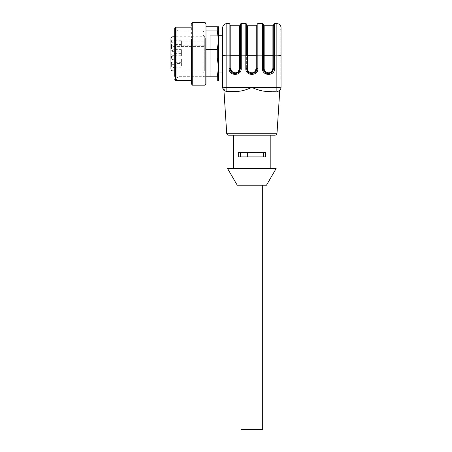 <?xml version="1.0" encoding="UTF-8"?>
<svg xmlns="http://www.w3.org/2000/svg" width="452" height="452" viewBox="0 0 452 452"><rect width="100%" height="100%" fill="white"/><g stroke="black" fill="none" stroke-linecap="round" stroke-linejoin="round"><path stroke-width="0.34" stroke-dasharray="2.26 1.69" d="M210.152 42.46L210.152 76.704L210.152 42.46M177.998 42.46L177.998 76.704L177.998 31.047L176.794 28.962L176.794 78.789L176.794 28.962M176.794 41.053L176.794 74.857L176.794 28.227L174.709 28.227L174.709 66.698M174.709 79.518L176.794 79.518L176.794 66.698M174.709 31.487L174.709 79.727M175.545 80.563L175.545 27.188M191.388 40.533L191.388 80.563L191.388 40.533M191.388 24.046L191.388 68.789M192.224 85.151L192.224 22.6M205.151 22.6L205.151 69.512M205.982 24.046L205.982 83.705M205.982 26.77L205.982 49.703L205.982 26.77L217.288 26.77L217.288 30.939L205.982 30.939M205.982 49.703L205.982 58.042L205.982 49.703L217.288 49.703L217.288 58.042L205.982 58.042L205.982 80.981L205.982 76.812L217.288 76.812L217.288 80.981L205.982 80.981M217.288 30.939L218.491 40.324L217.288 49.703M217.288 58.042L218.491 67.427L217.288 76.812M217.288 80.981L218.491 80.981L218.491 40.324L218.491 67.427M218.491 40.324L218.491 26.77L217.288 26.77M218.491 35.736L218.491 72.015L210.152 72.015L210.152 35.736L218.491 35.736L210.152 35.736L210.152 72.015L210.152 35.736L210.152 72.015L218.491 72.015M174.709 70.97L204.733 70.97A3.543 3.543 0 0 0 203.999 76.704L203.999 31.047A3.543 3.543 0 0 0 204.733 36.776L204.733 39.962L173.043 39.962C171.771 40.053 171.076 40.55 170.958 41.46L170.958 45.437C171.071 44.533 171.766 44.036 173.043 43.94L204.733 43.94L204.733 70.97L204.733 36.776L174.709 36.776M177.998 31.047L210.152 31.047L203.999 31.047L203.999 76.704L210.152 76.704L177.998 76.704L176.794 78.789M170.958 45.765L204.733 45.765L204.733 39.962L204.733 46.59L170.958 46.59M181.382 40.782L181.382 44.533L181.382 40.782L174.845 40.782L174.845 44.533L174.845 40.782L170.958 39.736L170.958 41.46M170.958 45.437L170.958 47.72L170.958 46.319L171.788 46.319L171.788 47.471L170.958 47.471M170.958 48.364L171.788 48.364L170.958 48.166L171.788 48.166L171.788 48.471L170.958 48.471L171.788 48.765L170.958 48.765L170.958 48.166L170.958 68.235L174.845 67.19L174.845 63.438L170.958 62.393L170.958 66.354L170.958 62.393M170.958 56.246L171.788 56.246L170.958 56.246L170.958 58.319L170.958 56.703L170.958 57.969L171.788 57.98L171.788 56.585L171.788 57.98L171.788 57.653L170.958 57.653L171.788 57.664L171.788 57.093L170.958 57.093M171.788 57.675L170.958 57.675L170.958 56.895L171.788 56.895L171.788 57.675L171.788 56.895L170.958 56.895L171.788 56.895L170.958 56.895L170.958 57.675L170.958 56.895M171.788 65.02L171.788 66.015L171.788 65.02L170.958 65.02L170.958 66.303L170.958 64.698L170.958 66.354L171.788 66.354L170.958 66.111M171.788 42.29L170.958 42.29L171.788 42.29L171.788 40.64L170.958 40.64L171.788 40.64L170.958 40.64L170.958 45.579L170.958 40.64L170.958 42.29L170.958 40.906L170.958 41.866L174.845 42.838L174.845 46.596L170.958 47.635L170.958 46.081L170.958 47.635M170.958 42.256L171.788 42.256L171.788 41.098L170.958 41.087L171.788 41.087L171.788 41.782L170.958 41.782L204.733 41.787M170.958 41.42L170.958 40.906L171.788 40.906L171.788 41.866L170.958 41.866M170.958 48.765L170.958 49.087L170.958 48.573L170.958 49.087L171.788 49.087L170.958 49.087M170.958 55.991L170.958 50.957L170.958 55.991L174.845 54.952L174.845 51.2L170.958 50.155L170.958 54.409L170.958 50.155M170.958 63.698L170.958 59.065L170.958 63.698L174.845 62.653L174.845 58.901L170.958 57.856L170.958 56.33L171.788 56.33L170.958 56.449L170.958 57.856L171.788 57.856L171.788 57.534L170.958 57.534L171.788 57.54L171.788 57.172L170.958 57.172M170.958 65.986L170.958 64.647L170.958 66.252L171.788 65.986L171.788 64.873L170.958 64.873M170.958 64.952L171.788 64.952L171.788 65.947L170.958 65.947L171.788 65.947L170.958 65.828L171.788 65.811L171.788 64.817L170.958 64.704L171.788 64.896L174.845 63.862L174.845 60.105L170.958 59.065M170.958 57.98L171.788 57.98L170.958 57.969L171.788 57.98L171.788 57.5L170.958 57.5L170.958 57.161M171.788 56.799L171.788 57.5L171.788 56.63L170.958 56.63L171.788 56.523L170.958 56.799M170.958 47.415L171.788 47.415L170.958 47.234L170.958 46.522L171.788 46.522L170.958 46.675L170.958 47.692L170.958 46.081L171.788 46.319M170.958 47.692L171.788 47.692L171.788 46.562L170.958 46.562L170.958 46.081M204.733 45.765L204.733 46.59M170.958 56.585L171.788 56.585L171.788 56.246L171.788 56.585L170.958 56.585M170.958 56.839L171.788 56.839M171.788 65.868L170.958 65.868M170.958 66.303L171.788 66.015L170.958 66.015L171.788 66.032L171.788 66.354M170.958 66.06L171.788 66.303M171.788 66.111L171.788 64.698L170.958 64.924L171.788 64.913L171.788 65.947L171.788 64.817L171.788 66.06M171.788 40.64L171.788 41.866M171.788 41.782L170.958 41.917M170.958 42.234L171.788 42.234L171.788 41.917M171.788 42.234L170.958 41.991M171.788 41.991L171.788 41.42M171.788 48.765L171.788 48.364M181.382 55.754L181.382 51.997L181.382 55.754L174.845 55.754L174.845 51.997L174.845 55.754L170.958 56.641L171.788 56.523L171.788 57.602L171.788 56.788L170.958 56.788L170.958 57.602L170.958 56.788M181.382 51.997L174.845 51.997L170.958 50.957M174.845 60.105L174.845 63.862L181.382 63.862L181.382 60.105L174.845 60.105M174.845 63.438L174.845 67.19L181.382 67.19L181.382 63.438L174.845 63.438M174.845 58.901L174.845 62.653L181.382 62.653L181.382 58.901L174.845 58.901M181.382 53.37L181.382 49.613L181.382 53.37L174.845 53.37L174.845 49.613L174.845 53.37L170.958 54.409M181.382 49.613L174.845 49.613L170.958 48.573M174.845 51.2L174.845 54.952L181.382 54.952L181.382 51.2L174.845 51.2M174.845 46.596L174.845 42.838L181.382 42.838L181.382 46.596L174.845 46.596M181.382 44.533L174.845 44.533L170.958 45.579M171.788 57.172L171.788 56.703L170.958 56.703L171.788 56.703L171.788 58.319L170.958 58.319L171.788 58.319L171.788 57.093M171.788 64.873L170.958 64.647M171.788 64.952L171.788 64.647M171.788 65.63L170.958 65.63M171.788 65.676L170.958 65.676M170.958 64.704L171.788 64.704L171.788 66.009L170.958 66.009M171.788 66.009L170.958 66.252M171.788 57.155L171.788 57.856L170.958 57.856L171.788 57.856M170.958 47.081L171.788 47.081L171.788 46.675L171.788 47.381L170.958 47.381M171.788 47.692L171.788 47.381M171.788 46.081L171.788 46.55L170.958 46.55M171.788 47.471L170.958 47.72M171.788 47.415L171.788 47.72M171.788 47.081L170.958 47.115M181.382 60.105L181.382 63.862M181.382 63.438L181.382 67.19M181.382 58.901L181.382 62.653M181.382 51.2L181.382 54.952M181.382 46.596L181.382 42.838M171.788 65.834L170.958 65.834L170.958 65.054L170.958 65.834L171.788 65.834M171.788 57.449L171.788 56.862L171.788 57.449L170.958 57.449L170.958 56.862L170.958 57.449L171.788 57.449M171.788 57.602L170.958 57.523L171.788 57.602M171.788 65.065L170.958 64.913M171.788 65.642L170.958 65.642M171.788 56.867L170.958 56.867L171.788 56.862M222.666 72.015L222.666 35.736L222.666 72.015M222.666 27.815L222.757 88.1M223.079 89.044L224.604 90.762L226.13 91.344M224.39 90.615L226.831 91.406M225.893 91.298L224.407 90.626M226.836 23.645L226.836 87.507L222.666 87.236C222.689 88.841 224.079 89.858 226.836 90.276L226.836 91.406L237.628 91.406C241.436 91.135 245.566 90.072 250.007 88.213L251.854 87.598L253.939 88.304C258.284 90.106 262.335 91.14 266.081 91.406L276.873 91.406C279.409 91.157 280.799 89.767 281.042 87.236L226.836 87.507L226.836 90.276M278.409 91.118L279.788 90.219M274.918 135.193L228.791 135.193M229.13 68.523L229.961 68.472L229.961 55.782L229.13 55.839L229.13 68.523M236.582 73.484L235.176 73.682L231.673 72.331M240.385 68.642L238.735 72.28M235.571 73.67L238.718 72.297L236.854 73.399M245.809 23.645L245.809 55.839L241.221 55.839L241.221 68.523L240.385 68.472L239.639 71.15M246.645 68.614L245.809 68.523L245.809 55.839L246.639 55.782L246.639 68.472L246.639 55.782M248.583 72.529L251.854 73.682L248.351 72.331L246.639 68.501M257.064 68.642L256.324 71.15L257.069 68.472L257.069 55.754L257.069 68.472L256.233 68.416C256.42 72.371 250.911 74.241 248.696 71.45L247.476 68.416L247.476 55.703L246.639 55.754M255.397 72.297L252.25 73.67L255.397 72.297M262.488 23.645L262.488 55.839L257.9 55.839L257.9 68.523L257.069 68.472L255.951 71.693M262.488 68.523L263.324 68.472L263.324 55.782L262.488 55.839L262.488 68.523M265.267 72.529L268.533 73.682L265.03 72.331L263.324 68.501M263.324 68.614L264.154 68.416L264.154 55.703L263.324 55.754M273.742 68.642L273.002 71.15L273.748 68.472L273.748 55.782L274.579 55.839L274.579 23.645M272.076 72.297L268.929 73.67L272.076 72.297M276.873 23.645L276.873 55.839L274.579 55.839L274.579 68.523L273.748 68.472L273.748 55.754L273.748 68.472L272.912 68.416C273.098 72.371 267.595 74.241 265.375 71.45L264.154 68.416M281.042 55.568L281.042 78.478L280.212 78.478L280.212 29.273L281.042 29.273L281.042 55.568L276.873 55.839L276.873 91.406A4.17 4.17 0 0 0 281.042 87.236M270.2 135.193L233.509 135.193L270.2 135.193M240.385 55.754L230.797 55.703L230.797 68.416L229.961 68.472C230.531 71.868 232.272 73.608 235.176 73.682L231.904 72.529M231.079 71.693L229.961 68.472M235.176 73.682L238.441 72.529C239.667 71.535 240.317 70.184 240.385 68.472L239.554 68.416L239.554 25.73M251.854 73.682L255.126 72.529L255.781 71.896M246.645 68.642L247.385 71.15M248.312 72.297L251.459 73.67M268.533 73.682L271.805 72.529L272.466 71.896M272.629 71.693L273.748 68.472M263.324 68.642L264.064 71.15M264.991 72.297L268.138 73.67M270.2 168.551L233.509 168.551L270.2 168.551M240.402 152.703L265.409 152.703L265.409 156.872L265.409 152.703L238.3 152.703L238.3 156.872L238.3 152.703L238.3 156.872L265.409 156.872L238.3 156.872L265.409 156.872L265.409 152.703L238.3 152.703L240.402 152.703L240.402 156.872M280.212 29.273L280.212 78.478M246.639 68.472L247.476 68.416M276.144 168.551L227.565 168.551M266.448 185.23L237.26 185.23M263.307 152.703L263.307 156.872M256.024 152.703L256.024 156.872M247.685 152.703L247.685 156.872M251.854 185.23L262.697 185.23L251.854 185.23M241.012 429.4L262.697 429.4M173.043 36.776L173.043 39.962M173.043 43.94L173.043 70.97M171.788 41.737L170.958 41.737M171.788 41.381L170.958 41.381M171.788 48.635L170.958 48.635M171.788 65.862L170.958 65.862M229.13 23.645L229.13 55.839L222.666 55.568M277.003 133.238L226.706 133.238M241.221 23.645L241.221 55.839L240.385 55.782M257.069 55.782L257.9 55.839L257.9 23.645M229.961 55.754L230.797 55.703L230.797 25.73M273.748 55.754L272.912 55.703L272.912 68.416M264.154 25.73L264.154 55.703L272.912 55.703L272.912 25.73M257.069 55.754L256.233 55.703L256.233 25.73M247.476 25.73L247.476 55.703L256.233 55.703L256.233 68.416M230.797 68.416L232.017 71.45C234.232 74.241 239.741 72.371 239.554 68.416M202.858 33.651L202.858 74.1L202.858 33.651M170.958 40.957L171.788 40.957M170.958 64.602L171.788 64.602M170.958 57.879L171.788 57.879M170.958 56.432L171.788 56.432M170.958 46.206L171.788 46.206M170.958 46.403L171.788 46.403M170.958 65.902L171.788 65.902M170.958 57.562L171.788 57.562M170.958 56.749L171.788 56.749M226.836 91.406L226.153 91.349M225.91 91.298L224.305 90.553M230.695 71.133L232.424 72.891M233.803 73.495L234.204 73.591M234.209 73.591L239.628 71.173"/><path stroke-width="0.68" d="M174.709 66.698L174.709 28.018L175.545 27.188L175.545 80.563L174.709 79.727M174.709 76.264L174.709 28.018M191.388 24.046L192.224 22.6L192.224 85.151L191.388 83.705L191.388 38.962M192.224 22.6L205.151 22.6L205.982 24.046L205.982 83.705L205.151 85.151L205.151 38.239M205.982 58.042L205.982 76.812L217.288 76.812L218.491 67.427L217.288 58.042L205.982 58.042M222.666 72.015L218.491 72.015L218.491 67.427L218.491 80.981L205.982 80.981M217.288 80.981L217.288 76.812M217.288 58.042L217.288 49.703L205.982 49.703M217.288 49.703L218.491 40.324L217.288 30.939L205.982 30.939M217.288 30.939L217.288 26.77L205.982 26.77M217.288 26.77L218.491 26.77L218.491 40.324L218.491 35.736L222.666 35.736M218.491 67.427L218.491 40.324M174.709 36.776L173.043 36.776A2.085 2.085 0 0 0 170.958 38.861L170.958 39.736M174.709 70.97L173.043 70.97A2.085 2.085 0 0 1 170.958 68.885L170.958 38.861M170.958 47.115L170.958 49.087M170.958 68.235L170.958 68.885M170.958 57.98L170.958 57.675M170.958 56.895L170.958 56.246M170.958 66.354L170.958 64.698M170.958 41.799L170.958 40.64M170.958 55.991L170.958 50.155L170.958 55.991M226.13 91.344L224.616 90.767L223.282 89.417L222.666 87.236L222.666 27.815A4.17 4.17 0 0 1 226.836 23.645L229.13 23.645A0.836 0.836 0 0 1 229.961 24.476L229.961 55.782L229.961 24.476M224.305 90.553L222.768 88.168L223.079 89.044M226.831 91.406L225.893 91.298M226.836 91.406C223.011 90.688 223.141 89.36 222.666 87.236L226.836 87.507L226.836 91.406L237.628 91.406C241.374 91.14 245.425 90.106 249.77 88.304L251.854 87.598L253.696 88.213C258.143 90.072 262.273 91.135 266.081 91.406L278.409 91.118M277.003 133.238L226.706 133.238A2.085 2.085 0 0 0 228.791 135.193L274.918 135.193A2.085 2.085 0 0 0 277.003 133.238L279.788 90.219C279.743 90.615 278.771 91.01 276.873 91.406A4.17 4.17 0 0 0 281.042 87.236L281.042 27.815L281.042 87.236L276.873 87.507L276.873 55.839L281.042 55.568M273.748 24.476L273.748 55.782L273.748 24.476A0.836 0.836 0 0 1 274.579 23.645L274.579 68.523C274.957 76.326 262.109 76.326 262.488 68.523L262.488 55.839L257.9 55.839L257.9 68.523C258.278 76.326 245.43 76.326 245.809 68.523L246.639 68.472C246.956 71.636 248.69 73.371 251.854 73.682L255.126 72.529L257.069 68.472L257.9 68.523C258.278 76.326 245.43 76.326 245.809 68.523L245.809 23.645L241.221 23.645A0.836 0.836 0 0 0 240.385 24.476L240.385 68.642M245.809 23.645A0.836 0.836 0 0 1 246.639 24.476L246.639 55.782L241.221 55.839L241.221 68.523L240.385 68.472L240.385 24.476M238.441 72.529L240.385 68.472L240.385 55.782L240.385 68.472L239.554 68.416L238.334 71.45C236.113 74.241 230.61 72.371 230.797 68.416L229.961 68.472C230.271 71.636 232.012 73.371 235.176 73.682L238.441 72.529M229.13 68.523L229.961 68.472L229.961 24.894L229.961 55.782L229.13 55.839L229.13 68.523C228.752 76.326 241.6 76.326 241.221 68.523C241.6 76.326 228.752 76.326 229.13 68.523M257.069 24.476L257.069 68.472L257.069 24.476A0.836 0.836 0 0 1 257.9 23.645L262.488 23.645L262.488 55.839L263.324 55.782L263.324 24.476L263.324 68.472L263.324 55.782L263.324 68.472L262.488 68.523C262.109 76.326 274.957 76.326 274.579 68.523L273.742 68.642M274.579 23.645L276.873 23.645L276.873 55.839L273.748 55.782L273.748 68.472L272.912 68.416L272.912 55.703L264.154 55.703L264.154 68.416C263.968 72.371 269.477 74.241 271.692 71.45L272.912 68.416M264.154 68.416L263.324 68.472C263.635 71.636 265.369 73.371 268.533 73.682L271.805 72.529L273.748 68.472M246.639 55.754L246.639 24.894L246.639 55.754L247.476 55.703L247.476 68.416L246.639 68.472M231.904 72.529L229.961 68.472L230.695 71.133M238.735 72.28L239.639 71.15M248.583 72.529L247.758 71.693L246.645 68.614M257.069 55.754L257.069 24.894L257.069 55.754L256.233 55.703L256.233 68.416L257.064 68.642M256.324 71.15L255.397 72.297L256.324 71.15M265.267 72.529L264.437 71.693L263.324 68.614M273.002 71.15L272.076 72.297L273.002 71.15M240.385 55.754L240.385 24.894L240.385 55.754L239.554 55.703L239.554 25.73A0.836 0.836 0 0 0 240.385 24.894M231.673 72.331L231.079 71.693M235.571 73.67L234.707 73.659M281.042 78.478L281.042 29.273M276.873 23.645A4.17 4.17 0 0 1 281.042 27.815M273.748 55.754L273.748 24.894L273.748 55.754L272.912 55.703L272.912 25.73L264.154 25.73A0.836 0.836 0 0 1 263.324 24.894L263.324 55.754L263.324 24.894M262.488 23.645A0.836 0.836 0 0 1 263.324 24.476M246.639 55.782L246.639 24.476M235.176 73.682L235.645 73.659M251.854 73.682L252.323 73.659M247.385 71.15L248.312 72.297M268.533 73.682L269.002 73.659M264.064 71.15L264.991 72.297M270.2 168.551L270.2 135.193M233.509 168.551L233.509 135.193M238.3 152.703L265.409 152.703L265.409 156.872L238.3 156.872L238.3 152.703M229.961 24.894A0.836 0.836 0 0 0 230.797 25.73L239.554 25.73M273.748 24.894A0.836 0.836 0 0 1 272.912 25.73M257.069 24.894A0.836 0.836 0 0 1 256.233 25.73L247.476 25.73A0.836 0.836 0 0 1 246.639 24.894M227.565 168.551L276.144 168.551L266.448 185.23L237.26 185.23L227.565 168.551M240.402 152.703L240.402 156.872M247.685 152.703L247.685 156.872M256.024 152.703L256.024 156.872M263.307 152.703L263.307 156.872M262.697 185.23L262.697 429.4L241.012 429.4L241.012 185.23M173.043 70.97L173.043 36.776M222.666 55.568L226.836 55.839L226.836 87.507L276.873 87.507L276.873 91.406M229.13 23.645L229.13 55.839L226.836 55.839L226.836 23.645M241.221 23.645L241.221 55.839L240.385 55.782M257.9 23.645L257.9 55.839L257.069 55.782M230.797 68.416L230.797 55.703L239.554 55.703L239.554 68.416M230.797 25.73L230.797 55.703L229.961 55.754M263.324 55.754L264.154 55.703L264.154 25.73M256.233 25.73L256.233 55.703L247.476 55.703L247.476 25.73M256.233 68.416L255.013 71.45C252.792 74.241 247.289 72.371 247.476 68.416M191.388 80.563L175.545 80.563M191.388 27.188L175.545 27.188M205.151 85.151L192.224 85.151M226.706 133.238L223.921 90.219M232.424 72.891L233.803 73.495M239.628 71.173L240.385 68.472"/></g></svg>
